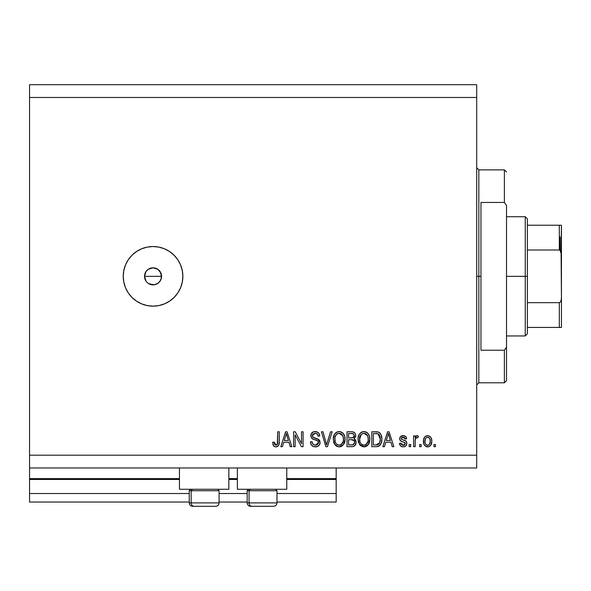 <?xml version="1.0" encoding="UTF-8"?>
<svg xmlns="http://www.w3.org/2000/svg" width="591" height="591" viewBox="0 0 591 591"><rect width="100%" height="100%" fill="white"/><g stroke="black" fill="none" stroke-linecap="round" stroke-linejoin="round"><path stroke-width="0.89" d="M336.168 502.04L276.972 502.04L336.168 502.04L336.168 493.522L276.972 493.522L336.168 493.522L336.168 479.471L286.768 479.471L336.168 479.471L336.168 502.04M247.164 502.04L219.062 502.04L247.164 502.04M189.246 502.04L29.55 502.04L189.246 502.04M247.164 493.522L219.062 493.522L247.164 493.522M189.246 493.522L29.55 493.522L29.55 502.04L29.55 493.522L189.246 493.522M237.368 479.471L228.85 479.471L237.368 479.471M179.45 479.471L29.55 479.471L29.55 493.522L29.55 478.621L179.45 478.621L29.55 478.621L29.55 479.471L179.45 479.471M336.168 478.621L336.168 479.471L336.168 478.621L286.768 478.621L336.168 478.621L336.168 467.976L336.168 478.621M237.368 478.621L228.85 478.621L237.368 478.621M29.55 467.976L29.55 478.621L29.55 467.976L476.701 467.976L29.55 467.976L29.55 455.196L476.701 455.196L476.701 97.478L29.55 97.478L29.55 467.976M179.45 489.267L179.45 467.976L179.45 489.267L228.85 489.267L228.85 467.976L228.85 489.267L179.45 489.267M286.768 489.267L286.768 467.976L286.768 489.267L237.368 489.267L286.768 489.267M237.368 467.976L237.368 489.267L237.368 467.976M145.903 271.705L144.529 276.337L145.896 280.961M148.245 269.304L146.021 271.528M148.415 283.481L153.047 284.855A8.518 8.518 0 0 1 144.529 276.337A8.518 8.518 0 0 1 153.047 267.819L148.415 269.193M147.033 282.365L148.245 283.37M146.014 281.139L145.179 279.602M153.047 306.145A29.809 29.809 0 0 1 123.238 276.337A29.809 29.809 0 0 1 153.047 246.528L158.868 247.097L164.461 248.796L169.61 251.552L174.131 255.26L177.839 259.774L180.587 264.931L182.287 270.523L182.863 276.337L182.287 282.151L180.587 287.743L177.839 292.9L174.131 297.413L169.61 301.122L164.461 303.877L158.868 305.577L153.047 306.145L147.233 305.577L141.641 303.877L136.491 301.122L131.97 297.413L128.262 292.9L125.506 287.743L123.814 282.151L123.238 276.337L123.814 270.523L125.506 264.931L128.262 259.774L131.97 255.26L136.491 251.552L141.641 248.796L147.233 247.097L153.047 246.528A29.809 29.809 0 0 1 182.863 276.337A29.809 29.809 0 0 1 153.047 306.145L147.233 305.577M145.97 281.065L144.529 276.337L145.97 271.594L148.319 269.252L153.047 267.819L157.782 269.252L160.922 273.079L161.402 277.999L159.725 281.626M145.97 271.601L147.647 269.755M145.187 273.072L145.556 272.288M144.699 274.667L144.913 273.825M29.55 84.698L476.701 84.698L29.55 84.698L29.55 97.478L476.701 97.478L476.701 84.698L476.701 455.196L29.55 455.196L29.55 84.698M295.131 446.678L295.131 434.813L295.131 446.678L293.587 446.678L293.587 431.777L295.234 431.777L301.521 443.656L301.521 431.777L303.072 431.777L303.072 446.678L301.41 446.678L295.131 434.813L301.41 446.678L303.072 446.678L303.072 431.777L301.521 431.777L301.521 443.656L295.234 431.777L293.587 431.777L293.587 446.678L295.131 446.678L293.587 446.678L293.587 431.777L295.234 431.777M315.409 446.877C318.261 446.789 319.827 445.348 320.1 442.533L319.325 445.075L317.182 446.633L313.452 446.56L311.176 444.705L310.423 441.839L311.974 441.647L312.757 443.922L314.848 445.075L317.168 444.816L318.505 443.132L317.803 440.886L312.632 438.936L311.095 437.2L311.102 434.023L313.489 431.822L316.902 431.851L318.896 433.321L319.716 436.032L318.165 436.224L317.337 434.082L315.188 433.321L312.838 434.245L312.38 436.106L313.37 437.591L318.771 439.549L320.1 442.533L317.803 438.973L312.846 437.214L312.358 435.7L315.188 433.321C317.035 433.395 318.024 434.363 318.165 436.224L319.716 436.032C319.495 433.203 317.973 431.718 315.136 431.585C312.476 431.681 311.036 433.04 310.814 435.663C311.065 437.997 312.403 439.364 314.833 439.763C316.85 439.903 318.091 440.849 318.556 442.578L315.542 445.134C313.363 444.993 312.174 443.834 311.974 441.647L310.423 441.839C310.615 445.001 312.27 446.678 315.409 446.877L314.907 446.855M327.244 442.585L330.554 431.777L332.164 431.777L327.473 446.678L325.87 446.678L321.415 431.777L323.004 431.777L326.587 444.942L330.554 431.777L332.164 431.777L330.554 431.777L326.587 444.942L323.004 431.777L321.415 431.777L325.87 446.678L327.473 446.678L325.87 446.678L321.415 431.777L323.004 431.777L326.424 444.262M339.493 446.862L336.671 446.271L334.092 443.368L333.28 438.736L334.565 434.149L337.158 431.955L339.855 431.622L342.994 433.188L344.627 436.003L345.055 439.948L344.272 443.376L341.65 446.294L339.168 446.877L343.556 444.595L345.078 439.246C345.181 434.91 343.223 432.353 339.182 431.585C335.06 432.376 333.088 434.991 333.265 439.423L334.772 444.535L338.525 446.84M363.945 446.877L360.399 445.511L358.397 442.105L358.102 438.049L359.343 434.149L361.936 431.955L364.632 431.622L367.772 433.188L369.405 436.003L369.833 439.948L369.05 443.376L366.427 446.294L363.945 446.877L368.333 444.595L369.848 439.246C369.959 434.91 367.994 432.353 363.96 431.585C359.838 432.376 357.865 434.991 358.043 439.423L359.55 444.535L364.27 446.862M384.431 446.678L385.731 442.231L384.431 446.678L382.82 446.678L387.578 431.777L389.092 431.777L393.857 446.678L392.247 446.678L390.939 442.231L385.731 442.231L390.939 442.231L392.247 446.678L393.857 446.678L389.092 431.777L387.578 431.777L382.82 446.678L384.431 446.678L382.82 446.678L387.578 431.777L389.092 431.777L393.857 446.678L392.247 446.678M435.471 444.55L435.471 446.678L433.927 446.678L433.927 444.55L435.471 444.55L433.927 444.55L433.927 446.678L435.471 446.678L433.927 446.678L433.927 444.55L435.471 444.55L435.471 446.678L435.471 444.55M431.792 441.152L430.95 445.001L428.623 446.759L425.756 446.39L423.924 444.159L423.651 439.305L424.966 436.719L426.658 435.759L428.593 435.759L430.263 436.697L431.327 438.3L431.792 441.152C431.925 438.034 430.536 436.195 427.633 435.648C424.693 436.21 423.304 438.086 423.474 441.263C423.311 444.432 424.7 446.301 427.633 446.877C430.61 446.286 431.999 444.38 431.792 441.152L431.785 441.647M421.147 444.55L421.147 446.678L419.603 446.678L419.603 444.55L421.147 444.55L419.603 444.55L419.603 446.678L421.147 446.678L419.603 446.678L419.603 444.55L421.147 444.55L421.147 446.678L421.147 444.55M415.214 439.963L415.148 446.678L413.597 446.678L413.597 435.84L415.148 435.84L415.148 437.569L416.625 435.693L418.435 436.224L417.859 437.776L416.603 437.599L415.658 438.286L415.148 441.063L415.421 438.847L416.81 437.584L417.859 437.776L418.435 436.224L416.98 435.648L415.148 437.569L415.148 435.84L413.597 435.84L413.597 446.678L415.148 446.678L413.597 446.678L413.597 435.84L415.148 435.84M410.693 444.55L410.693 446.678L409.149 446.678L409.149 444.55L410.693 444.55L409.149 444.55L409.149 446.678L410.693 446.678L409.149 446.678L409.149 444.55L410.693 444.55L410.693 446.678L410.693 444.55M406.822 443.376L406.253 445.415L404.569 446.67L402.456 446.826L400.58 445.939L399.472 443.39L401.016 443.198L401.681 444.757L403.269 445.326L404.658 444.927L405.278 443.642L404.842 442.6L401.415 441.351L399.974 440.066L399.715 438.086L400.668 436.424L403.749 435.685L406.002 436.897L406.63 438.744L405.079 438.936L404.503 437.635L403.151 437.192L401.873 437.451L401.237 438.788L401.865 439.512L405.869 441.019L406.822 443.376C406.652 441.418 405.522 440.302 403.439 440.044L401.703 439.423L401.208 438.522L403.151 437.192L405.079 438.936L406.63 438.744C406.342 436.719 405.167 435.685 403.099 435.648C401.008 435.678 399.863 436.705 399.664 438.736C400.041 440.694 401.304 441.802 403.461 442.061L404.924 442.659L405.278 443.642L403.269 445.326L401.016 443.198L399.472 443.39C399.752 445.599 400.979 446.759 403.158 446.877L403.158 446.877C405.433 446.789 406.652 445.629 406.822 443.376L406.807 443.738M376.851 446.656L376.179 446.678C380.227 446.072 382.118 443.56 381.852 439.15L381.247 443.11L379.296 445.887L376.851 446.656L371.791 446.678L371.791 431.777L377.184 431.829L379.304 432.516L381.165 435.013L381.852 439.15C382.096 435.973 380.929 433.609 378.358 432.051L371.791 431.777L371.791 446.678L376.179 446.678L371.791 446.678L371.791 431.777M354.437 438.382L354.061 438.648L356.107 442.304L354.918 445.607L352.938 446.574L347.013 446.678L347.013 431.777L352.413 431.814L354.548 432.701L355.427 433.986L355.693 435.988L354.061 438.648L355.649 440.147L356.107 442.304L354.061 438.648L355.723 435.523C355.501 433.04 354.135 431.792 351.63 431.777L347.013 431.777L347.013 446.678L351.601 446.678L347.013 446.678L347.013 431.777L351.63 431.777M282.417 446.678L283.717 442.231L282.417 446.678L280.806 446.678L285.571 431.777L287.078 431.777L291.843 446.678L290.233 446.678L288.925 442.231L283.717 442.231L288.925 442.231L290.233 446.678L291.843 446.678L287.078 431.777L285.571 431.777L280.806 446.678L282.417 446.678L280.806 446.678L285.571 431.777L287.078 431.777L291.843 446.678L290.233 446.678M275.894 446.877L274.593 446.641L273.434 445.629L272.68 442.231L274.224 442.038L274.505 443.996L275.243 444.957L276.47 445.06L277.282 444.462L277.711 431.777L279.262 431.777L279.151 443.597L278.213 445.946L275.894 446.877C278.435 446.368 279.558 444.713 279.262 441.891L279.262 431.777L277.711 431.777L277.511 444.004L275.96 445.134L274.224 442.038L272.68 442.231L273.567 445.821L275.561 446.862M476.701 467.976L476.701 455.196L476.701 467.976M148.319 283.414L150.011 284.293M158.27 283.067L154.709 284.692L149.789 284.205M151.385 267.982L153.047 267.819A8.518 8.518 0 0 1 161.565 276.337A8.518 8.518 0 0 1 153.047 284.855L154.716 284.692M160.131 281.065L157.782 283.421M161.402 277.999L160.922 279.595L161.565 276.337L160.198 271.712M158.868 247.097L153.047 246.528M141.641 248.796L136.491 251.552M131.97 255.26L128.262 259.774M125.506 287.743L125.972 288.8M157.686 269.193L153.047 267.819L154.709 267.982M156.312 268.469L157.782 269.252M161.402 274.675L161.565 276.337L144.529 276.337L161.565 276.337M153.047 284.855L151.385 284.692M144.699 277.999L144.529 276.337M148.319 269.252L149.789 268.469M159.075 270.316L157.856 269.304M157.856 283.37L160.08 281.146M160.198 280.969L160.922 279.595M156.305 284.205L157.679 283.488M427.123 446.848L426.658 446.759M426.17 446.597L425.764 446.397M423.644 443.191L423.511 442.238M423.481 440.768L423.511 440.273M423.858 438.529L424.323 437.517M424.981 436.705L425.742 436.128M426.377 435.84L427.123 435.678M428.143 435.678L428.578 435.759M429.494 436.121L429.886 436.38M430.27 436.705L430.876 437.429M431.327 438.293L431.6 439.216M431.615 439.268L431.748 440.169M430.935 445.016L430.344 445.769M428.977 446.648L428.128 446.848M430.95 445.001L431.179 444.558M430.883 437.436L430.263 436.697M424.345 437.48L423.806 438.67M426.421 437.562L425.505 438.64L425.018 441.255C424.84 439.106 425.697 437.754 427.596 437.192C429.546 437.717 430.425 439.069 430.248 441.255L429.93 439.039M430.145 442.622L430.248 441.255C430.425 443.405 429.568 444.757 427.67 445.326L429.398 444.432L430.241 441.588M425.195 442.991L425.04 441.935M428.276 437.296L426.835 437.34M429.997 439.246L429.428 438.123M429.738 438.618L428.261 437.296M429.265 437.946L428.578 437.421M429.487 444.314L429.76 443.871M429.856 443.656L429.997 443.243M425.867 444.432L427.67 445.326C425.719 444.801 424.833 443.442 425.018 441.255L425.04 440.583M415.554 436.719L415.842 436.261M416.057 436.018L416.803 435.663M418.435 436.224L417.859 437.776L416.419 437.65M415.909 437.968L416.596 437.599M415.421 438.847L415.214 439.918M415.148 446.678L415.148 441.063M399.819 444.757L400.343 445.673M400.129 445.37L399.605 444.077M399.523 443.738L401.016 443.198L401.215 444.033M401.252 444.122L401.681 444.757M402.752 445.282L404.059 445.222M405.278 443.642L404.214 442.312M404.924 442.659L403.838 442.179M402.826 441.861L402.323 441.699M402.146 441.64L400.668 440.908M400.366 440.627L400.026 440.169M399.664 438.736L399.738 439.438M404.414 435.833L404.99 436.062M405.559 436.431L406.312 437.473M406.63 438.744L405.02 438.581M405.02 438.574L404.828 438.057M403.875 437.288L402.146 437.333M401.474 439.224L401.252 438.197L401.873 437.451M404.067 440.236L405.869 441.019L406.615 442.083M404.081 440.243L404.665 440.443M405.662 440.871L406.106 441.233M406.305 441.477L406.778 442.718M406.697 444.417L406.438 445.104M406.253 445.407L405.485 446.212M405.123 446.434L404.695 446.626M404.584 446.663L403.882 446.826M404.569 446.67L405.219 446.382M403.269 445.326L402.833 445.296M387.859 435.456L388.339 433.329L390.429 440.487L386.241 440.487L387.644 436.151L386.241 440.487L390.429 440.487L388.339 433.329L387.859 435.456M389.033 435.885L388.871 435.353M375.987 431.777L377.191 431.829M377.346 431.844L377.775 431.903M378.358 432.051L378.846 432.25M379.311 432.523L380.079 433.203M380.316 433.498L380.693 434.053M381.165 435.006L381.816 438.057M381.838 439.815L381.801 440.487M381.609 441.809L381.454 442.452M381.409 442.607L381.254 443.087M380.316 444.883L379.887 445.392M378.196 446.412L379.141 445.991M378.166 446.419L377.523 446.567M377.427 446.589L376.873 446.656M380.116 436.919L378.92 434.422M380.22 437.606L380.286 438.367L380.22 437.606M380.301 438.744L379.71 442.77L380.19 440.856M379.141 443.789L379.71 442.77L375.994 444.942L377.959 444.654M373.335 444.942L373.335 433.521L378.063 433.816L373.335 433.521L373.335 444.942L375.994 444.942L373.335 444.942M378.971 434.481L378.063 433.816L380.301 439.128L380.235 440.517L380.294 439.586M379.481 435.19L379.215 434.777M376.895 444.89L377.346 444.824M377.442 444.801L379.008 443.944M358.397 442.105L358.124 440.775M358.109 438.02L358.309 436.705M359.343 434.149L361.079 432.405M359.35 434.134L361.315 432.257M361.308 432.265L361.936 431.962M362.601 431.74L363.251 431.622M363.266 431.622L363.96 431.585M365.297 431.748L365.925 431.947L365.297 431.748M368.496 434.09L366.553 432.257M367.203 432.686L367.765 433.173M367.824 433.24L369.39 435.959M369.693 437.222L369.781 437.901M369.774 440.657L369.523 442.053M369.427 442.393L368.91 443.671M368.533 444.306L367.927 445.097M367.476 445.555L365.223 446.737L367.476 445.555M365.186 446.744L364.691 446.826M363.214 446.833L360.414 445.525M359.55 444.535L359.956 445.045M369.552 436.564L369.057 435.102M364.263 433.336L365.127 433.498L362.918 433.447L361.108 434.503L362.918 433.447M367.388 435.301L365.127 433.498L366.642 434.392M361.167 434.451L359.594 439.445C359.35 436.01 360.813 433.971 363.967 433.321L367.654 435.826L368.304 439.194C368.474 442.533 367.018 444.506 363.938 445.134L365.91 444.609L368.112 441.255L367.757 442.43M365.91 444.609L367.373 443.176L368.127 441.204M362.94 445.008L361.603 444.358L363.938 445.134C360.938 444.55 359.491 442.659 359.594 439.445L360.104 442.393L359.601 438.921L360.251 435.744M359.897 436.749L360.074 436.165L359.897 436.749M368.038 436.963L367.048 434.821M368.112 441.255L368.223 437.909L367.528 435.56M368.208 437.798L368.06 437.059M364.957 445.008L365.437 444.846M360.096 442.371L361.16 443.967M361.212 444.018L360.576 443.272M352.044 431.785L352.805 431.866M353.913 432.235L354.541 432.693M354.652 432.797L355.051 433.292M355.065 433.321L355.649 434.732M355.723 435.523L355.693 435.988M355.634 436.394L355.317 437.296M354.061 438.648L354.548 438.906M351.601 446.678C354.482 446.656 355.981 445.2 356.107 442.304L355.745 444.306M353.381 446.478L355.457 444.89L354.216 446.146M352.938 446.574L352.059 446.67M354.548 432.701L353.92 432.235M352.413 431.814L352.022 431.785M354.238 443.789L354.548 442.024L354.075 440.65L351.416 439.711C353.344 439.586 354.393 440.45 354.556 442.319C354.393 440.45 353.344 439.586 351.416 439.711L348.557 439.711L351.416 439.711M354.489 443.065L354.556 442.319L353.13 444.75L354.245 443.775M354.105 436.439L354.172 435.766L352.82 437.828L348.557 437.968L348.557 433.521L351.091 433.521C352.945 433.284 353.972 434.03 354.172 435.766L353.684 434.208L351.763 433.528M352.48 433.595L348.557 433.521L348.557 437.968L353.189 437.672M352.82 437.828L354.061 436.616M348.557 444.942L348.557 439.711L348.557 444.942L353.13 444.75L348.557 444.942M352.591 444.883L353.13 444.75M351.29 437.968L352.059 437.946M353.411 437.532L354.112 436.431L353.972 434.68M353.684 434.208L353.263 433.846M351.645 433.528L351.091 433.521M334.092 443.368L333.62 442.105M333.331 438.012L333.531 436.712M335.452 433.077L336.301 432.405M336.538 432.265L337.158 431.962M337.823 431.74L338.473 431.622M338.488 431.622L339.182 431.585M339.515 431.593L340.061 431.652M340.519 431.748L341.147 431.947L340.519 431.748M342.425 432.678L342.987 433.173M343.002 433.196L343.711 434.067M343.74 434.119L344.605 435.951M344.915 437.229L345.004 437.901M344.893 441.351L344.745 442.053M344.649 442.393L344.272 443.368M342.758 445.503L339.914 446.826M338.414 446.826L335.629 445.518L334.772 444.535M340.446 446.737L342.699 445.555M344.996 440.657L345.055 439.948M344.775 436.564L344.28 435.102M343.718 434.09L343.024 433.218M343.046 433.24L341.768 432.25M336.538 432.257L335.444 433.092M339.485 433.336L340.357 433.498L338.141 433.447L336.331 434.503L337.166 433.846M342.61 435.301L340.357 433.498L341.864 434.392M335.082 436.882L334.816 439.445C334.572 436.01 336.035 433.971 339.19 433.321L342.876 435.826L343.526 439.194C343.696 442.533 342.241 444.506 339.16 445.134L341.133 444.609L343.334 441.255L342.987 442.43M341.133 444.609L342.595 443.176L343.349 441.204M338.17 445.008L336.826 444.358L339.16 445.134C336.161 444.55 334.713 442.659 334.816 439.445L335.326 442.393L334.853 438.389M335.474 435.744L334.905 437.865M336.39 434.451L335.127 436.719M343.26 436.963L342.27 434.821M343.334 441.255L343.445 437.909L342.75 435.56M343.43 437.798L343.282 437.059M340.18 445.008L340.66 444.846M335.319 442.371L336.382 443.967M336.434 444.018L335.799 443.272M327.473 446.678L332.164 431.777L327.473 446.678M313.422 446.545L313.008 446.375M311.789 445.488L311.169 444.691M310.423 441.839L311.974 441.647L312.395 443.361M314.848 445.075L316.096 445.104M316.237 445.082L316.643 445.001M318.534 442.26L318.143 443.989M314.456 439.652L314.05 439.527M311.102 434.038L311.575 433.188M311.102 434.023L313.311 431.881M315.587 431.6L317.81 432.287M318.423 432.775L319.391 434.274M318.904 433.329L319.628 435.131M319.687 435.582L319.716 436.032L318.165 436.224L318.091 435.656M317.522 434.289L317.862 434.865M316.348 433.484L317.286 434.03M316.983 433.794L315.779 433.366M315.749 433.358L314.663 433.351M312.846 434.237L312.41 435.183M312.373 435.441L312.462 436.505M312.609 436.867L313.097 437.421M313.703 437.739L314.36 437.975M314.855 438.116L313.969 437.842M315.889 438.374L316.525 438.544M319.206 439.97L319.524 440.391M320.078 442.984L319.761 444.284M319.31 445.097L318.032 446.264M315.86 446.855L316.303 446.818M319.967 441.418L319.79 440.886M312.838 434.245L313.215 433.875M313.548 444.595L312.994 444.173M301.521 431.777L303.072 431.777L303.072 446.678L301.41 446.678M285.845 435.456L286.325 433.329L288.415 440.487L284.227 440.487L285.63 436.151L284.227 440.487L288.415 440.487L286.724 434.865M287.019 435.885L286.864 435.353M286.325 433.329L286.029 434.747M273.315 445.429L273.116 445.001M272.939 444.484L272.85 444.114M272.68 442.231L274.224 442.038L274.335 443.28M275.716 445.112L276.27 445.104M275.716 445.119L277.511 444.004L277.644 443.302M277.297 444.447L277.511 444.004M277.674 443.006L277.711 442.009M277.711 431.777L279.262 431.777L279.233 442.748L278.457 445.644M279.055 444.137L278.775 445.067M278.206 445.954L277.105 446.678M276.743 446.781L276.329 446.848M274.593 446.641L274.025 446.301M277.704 442.511L277.674 443.014M427.928 437.222L427.263 437.222M426.399 444.927L427.005 445.23M427.33 445.304L428.01 445.304M388.738 434.865L388.627 434.481M388.523 434.097L388.339 433.329M378.75 444.203L379.991 441.883M380.094 441.433L380.235 440.517M380.131 437.008L380.035 436.564M378.698 434.222L377.812 433.72M377.553 433.654L375.95 433.521M363.967 433.321L363.443 433.358M361.108 434.503L360.458 435.345M363.435 445.104L364.455 445.104M368.259 440.229L368.223 437.909M351.63 444.942L352.391 444.905M339.19 433.321L338.665 433.358M338.141 433.447L337.638 433.617M336.331 434.503L335.681 435.345M338.658 445.104L339.677 445.104M343.482 440.229L343.445 437.909M218.914 502.897L191.152 502.897L191.152 490.715L192.415 489.267L191.152 490.715L219.062 490.715L191.152 490.715L191.152 502.897A3.406 2.97 90 0 0 194.121 506.302L215.538 506.302M190.694 489.267L189.246 490.715L191.152 490.715L189.246 490.715L189.246 502.897C189.452 504.958 190.59 506.095 192.651 506.302C190.59 506.095 189.452 504.958 189.246 502.897L219.062 502.897C218.855 504.958 217.717 506.095 215.649 506.302C217.717 506.095 218.855 504.958 219.062 502.897L219.062 490.715L217.614 489.267M192.732 506.302L215.619 506.302M194.121 506.302A3.406 2.97 -90 0 1 191.152 502.897M276.832 502.897L249.07 502.897L249.07 490.715L250.333 489.267L249.07 490.715L276.972 490.715L249.07 490.715L249.07 502.897A3.406 2.97 90 0 0 252.039 506.302L273.456 506.302M248.612 489.267L247.164 490.715L249.07 490.715L247.164 490.715L247.164 502.897L276.972 502.897C276.765 504.958 275.635 506.095 273.567 506.302C275.635 506.095 276.765 504.958 276.972 502.897L276.972 490.715L275.524 489.267M250.65 506.302L273.53 506.302M252.039 506.302A3.406 2.97 -90 0 1 249.07 502.897M476.701 167.741L478.836 169.868L478.836 276.337L480.963 276.337L480.963 202.454L504.382 202.454L506.517 205.557L506.517 347.116L504.382 350.219L504.382 382.798L504.382 350.219L480.963 350.219L480.963 276.337L478.836 276.337L478.836 169.868L478.836 276.337L476.701 276.337L478.836 276.337L478.836 382.798L476.701 384.933M504.382 202.454L504.382 169.868L504.382 202.454L506.517 205.557L506.517 380.67L506.517 347.116L504.382 350.219L480.963 350.219L480.963 202.454L504.382 202.454M478.836 276.337L478.836 382.798L478.836 276.337M560.172 236.947L560.172 250.392L560.172 236.947M559.322 327.436L527.379 327.436L527.379 276.337L525.251 276.337L525.251 335.954L525.251 276.337L506.517 276.337L525.251 276.337L525.251 216.712L525.251 276.337L527.379 276.337L527.379 333.826L527.379 327.436L561.45 327.436L561.45 297.628L561.095 300.531L560.504 301.875L559.322 302.673L527.379 302.673L559.322 302.673L559.322 327.436L559.322 302.673L560.504 301.875L561.095 300.531L561.45 297.628L561.45 327.436L560.009 327.436L561.095 327.436M559.322 250L527.379 250L527.379 276.337L527.379 218.847L527.379 250L559.322 250L560.504 250.791L561.095 252.135L561.45 297.628L561.45 225.23L527.379 225.23L559.322 225.23L559.322 250L559.322 225.23L561.45 225.23L561.125 252.246M560.009 250.252L561.428 254.307L561.095 252.135L560.009 250.252M247.164 502.897C247.37 504.958 248.508 506.095 250.569 506.302C248.508 506.095 247.37 504.958 247.164 502.897M506.517 380.67L504.382 382.798L478.836 382.798M478.836 169.868L504.382 169.868L506.517 172.003M527.379 333.826L525.251 335.954L506.517 335.954M506.517 216.712L525.251 216.712L527.379 218.847"/></g></svg>
